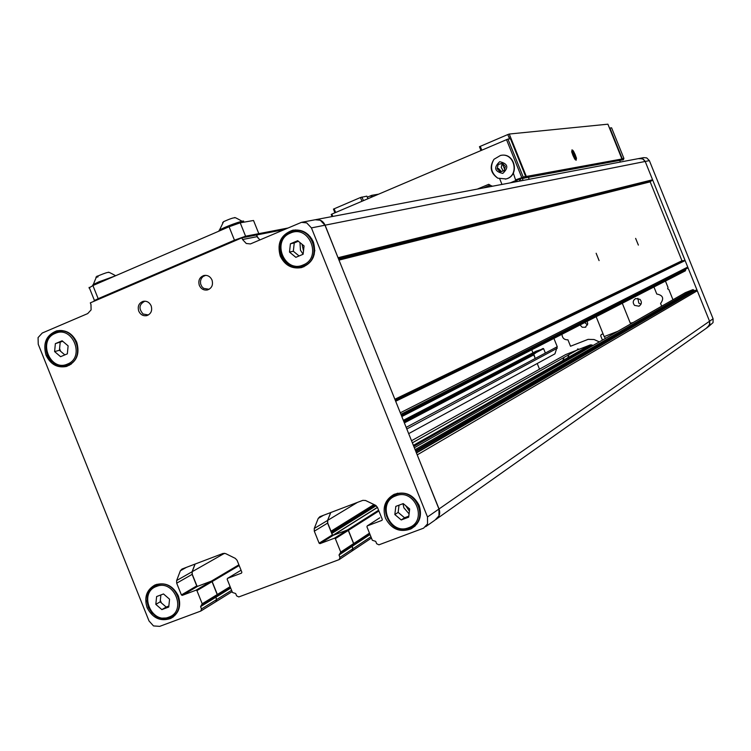 <?xml version="1.0" encoding="UTF-8"?>
<svg xmlns="http://www.w3.org/2000/svg" width="751" height="751" viewBox="0 0 751 751"><rect width="100%" height="100%" fill="white"/><g stroke="black" fill="none" stroke-linecap="round" stroke-linejoin="round"><path stroke-width="1.13" d="M685.419 292.608L692.948 289.633L694.675 290.703L695.97 290.186L697.285 290.768L709.554 321.231L709.526 325.08L706.785 327.727M708.428 326.685L713.056 322.592L713.084 318.781L709.554 321.231L645.203 161.456L652.581 179.78L650.188 181.855L681.964 260.757L685.128 260.588L687.738 267.074L687.193 268.379L400.921 414.308L687.193 268.379M638.697 158.677L642.509 158.705L645.203 161.456L649.38 160.63L646.714 157.898L643.729 157.626L639.833 158.358M587.104 321.344L587.742 323.812L585.348 327.267L582.241 327.248L580.016 324.986M637.862 298.297L638.801 303.122L640.997 304.183M634.548 305.394C632.483 302.653 632.858 300.372 635.675 298.551L640.021 299.367C642.077 302.08 641.72 304.362 638.941 306.192L634.548 305.394M584.776 322.545L587.517 324.967M591.826 344.953L593.018 345.488L590.333 344.906L591.826 344.953L413.792 446.376M590.333 344.906L579.105 349.29L577.679 348.924L577.153 350.05L565.597 354.613L590.333 344.906L413.388 445.371M562.828 360.527L564.123 357.392L562.828 360.527M569.023 354.632L567.737 357.739M531.727 349.806L532.947 352.839M533.492 354.2L535.21 358.48L533.811 354.031M537.228 363.503L539.518 369.192L537.228 363.503M649.38 160.63L713.084 318.781M617.904 331.247L611.417 333.782L611.68 334.805M605.494 338.354L604.17 336.617L596.153 316.697M622.297 303.263L630.624 323.963L630.305 323.174L633.055 322.573M147.093 607.643C152.594 618.186 160.451 621.8 170.684 618.467C178.935 613.567 181.489 606.048 178.344 595.9C172.937 585.489 165.173 581.828 155.053 584.935C146.576 589.77 143.929 597.345 147.093 607.643M174.767 615.651L172.918 616.149M385.432 518.087C391.29 529.145 399.776 532.769 410.891 528.948C419.612 523.672 422.362 515.824 419.142 505.423C413.407 494.543 405.061 490.863 394.097 494.374C385.066 499.575 382.175 507.488 385.432 518.087M415.162 525.972L412.374 527.033M280.245 256.016C284.826 265.385 291.961 269.233 301.63 267.572C312.876 263.028 316.791 254.495 313.374 241.982C308.896 232.791 301.911 228.905 292.43 230.322C280.874 234.734 276.809 243.296 280.245 256.016M303.92 266.793L300.916 266.793M46.036 355.223C50.533 364.423 57.348 368.168 66.482 366.46C76.64 362.095 80.057 354.012 76.743 342.212C72.321 333.144 65.609 329.37 56.607 330.881C46.224 335.153 42.704 343.263 46.036 355.223M69.646 365.164L67.806 365.164M425.667 526.704L435.092 520.03L438.997 515.806L438.95 509.028L427.497 516.979L311.43 227.9L324.976 225.206L320.33 220.278L315.195 219.752L302.071 222.23M427.497 516.979L427.544 523.879L423.583 528.169L378.926 544.822L376.655 543.733L375.707 541.368L372.346 540.288L366.929 526.789L367.248 525.897L379.518 517.974M242.545 239.513L241.869 237.832L256.532 234.988L257.199 236.64L242.545 239.513L246.272 243.493L250.43 243.925L301.48 222.343L306.699 222.887L311.43 227.9M367.248 525.897L381.987 520.359L382.306 519.457L377.434 507.329L375.547 505.292L365.493 500.476L362.846 500.344L319.879 516.669L318.217 518.425L314.265 528.469L314.303 531.192L319.119 543.198L320.01 543.63L334.439 538.214L335.34 538.655L340.729 552.088L339.02 555.036L339.959 557.392L339.199 559.598L238.799 596.942L236.612 595.862L235.692 593.543L232.463 592.473L227.168 579.265L227.506 578.373L241.522 573.116L241.86 572.224L237.109 560.359L235.279 558.359L225.6 553.59L223.066 553.44L181.958 569.051L180.362 570.76L176.645 580.532L176.692 583.189L181.404 594.942L182.268 595.374L196.067 590.183L196.931 590.615L202.197 603.757L200.583 606.63L201.503 608.93L200.77 611.079L159.71 626.362L153.504 625.921L149.027 620.974L38.245 344.258L38.066 337.593L42.253 333.022L87.698 313.589L91.106 309.881L90.974 304.502L90.317 302.86L241.869 237.832M151.167 305.845C152.491 310.623 151.064 313.871 146.867 315.608C143.225 316.237 140.512 314.744 138.747 311.121C137.414 306.314 138.869 303.066 143.103 301.348C146.727 300.747 149.411 302.249 151.167 305.845M212.007 280.029C213.34 284.882 211.857 288.177 207.548 289.924C203.85 290.553 201.108 289.051 199.334 285.408C198.001 280.527 199.503 277.232 203.85 275.504C207.529 274.904 210.242 276.415 212.007 280.029M194.997 564.095L192.068 571.764L192.115 574.374L196.743 585.921L197.588 586.343L211.181 581.227L212.035 581.649L217.208 594.567L216.776 595.834L201.981 604.902M215.631 596.538L216.523 599.645L215.8 601.767L201.146 610.826M161.371 602.884L160.32 600.274M60.624 351.299L59.582 348.689M259.874 239.991L257.199 236.64M324.976 225.206L438.95 509.028M330.675 512.567L327.567 520.443L327.596 523.109L332.327 534.909L333.209 535.332L347.403 529.99L348.286 530.422L353.58 543.611L353.13 544.916L340.532 553.215M58.456 331.322L60.033 330.402M292.852 231.177L295.565 229.9M392.397 496.355L394.463 494.214M155.523 585.649L156.875 584.269M351.881 545.742L352.82 548.821L351.937 551.046M308.163 234.528L307.478 234.697M299.959 242.554L300.466 250.214L303.122 254.26L304.061 245.934L297.687 240.695L290.412 243.793L289.492 252.101L295.847 257.33L303.132 254.251M312.613 257.415L313.308 257.274M402.996 503.677L403.869 507.798L409.079 513.862M290.355 232.012L293.012 231.139C312.547 225.6 323.024 258.888 303.948 265.863L301.761 266.596C282.198 272.641 271.13 239.287 290.299 232.031M298.335 241.231L294.242 242.967L293.322 251.238L299.076 255.969M293.322 251.238L289.492 252.101M294.242 242.967L290.412 243.793M62.117 340.776L55.367 343.639L54.607 351.59L60.587 356.687L67.346 353.834L68.116 345.873L62.117 340.776M62.727 341.292L55.367 343.639M60.183 342.372L59.432 350.285L64.839 354.885M59.432 350.285L54.607 351.59M414.777 525.146L417.105 523.766M403.231 503.592L395.815 506.381L394.838 514.557L401.259 519.945L408.675 517.167L409.67 508.981L403.231 503.592M399.016 505.179L398.152 512.379L404.545 517.749L408.797 516.153M404.545 517.749L401.259 519.945M398.152 512.379L394.838 514.557M397.251 493.304L395.317 494.684M169.576 617.895C151.27 625.508 137.386 592.727 155.851 585.498L156.574 585.198C174.673 577.378 188.961 609.878 170.721 617.416L169.651 617.866L170.721 617.416M155.814 604.367L161.859 609.605L168.74 607.033L169.557 599.204L163.502 593.957L156.63 596.547L155.814 604.367L160.16 601.842L166.178 607.052L161.859 609.605M166.178 607.052L168.844 606.057M160.883 594.942L160.16 601.842M218.55 231.308L221.151 229.158C229.646 224.831 248.008 218.71 242.733 221.939M222.596 222.728L223.601 221.648C229.656 218.945 233.354 217.668 234.688 217.818C234.087 216.964 236.537 218.1 242.019 221.245M92.739 285.615L93.002 284.657L98.7 281.916L114.941 276.03M98.062 276.847C95.461 277.588 95.246 277.391 97.395 276.274L99.282 275.41C104.868 273.129 107.937 272.144 108.482 272.472C107.825 271.646 110.219 272.726 115.635 275.73M253.725 220.972L258.813 233.655L245.586 236.208L240.217 222.822L229.074 226.764L234.462 240.189L245.586 236.208L245.924 237.044L284.113 229.628L256.664 234.96L257.837 237.889M94.476 300.428L94.823 300.926L94.091 300.663L98.174 298.682L92.908 285.549L229.074 226.764M92.908 285.549L89.003 287.971M258.813 233.655L258.879 234.171M234.462 240.189L98.174 298.682M240.217 222.822L253.528 220.484M209.135 289.276L203.662 288.384L201.841 286.6L200.639 284.019L200.451 281.184L201.277 278.583L202.958 276.575L205.736 275.317M148.426 314.951L143.112 314.031C138.428 308.633 139.019 304.343 144.896 301.16M483.625 187.9L489.521 185.422L488.723 184.305L477.373 189.083M515.571 179.93L513.308 173.077M510.511 138.832L507.939 139.066L523.118 176.795L522.452 178.456L524.94 177.996L525.606 176.344L515.984 179.724M507.939 139.066L331.876 214.091L331.21 214.476L332.055 216.56M525.616 176.372L510.492 138.785M623.358 159.766L623.912 158.423L622.26 158.724L621.706 160.076L623.358 159.766M623.921 158.433L611.586 127.801L609.493 128.102M622.26 158.724L609.887 127.98M492.149 186.286L488.723 184.305M499.762 178.945L501.968 184.427M332.815 216.419L331.876 214.091M331.21 214.476L331.97 214.335M489.53 186.783L489.061 185.61M492.018 185.948L491.257 186.455M367.906 198.724L366.873 196.152L360.461 197.513L333.444 209.107L334.946 212.786M378.542 194.18L371.811 195.316L367.286 197.175M371.811 195.316L372.412 196.8M522.142 178.053L519.035 179.282L519.748 181.066M517.364 181.517L516.801 180.109M523.053 180.447L522.386 178.654M526.32 176.466L525.784 177.78L621.481 160.076L621.931 158.987L607.906 124.187L509.244 134.035L526.32 176.466L621.931 158.987M576.167 160.226C573.173 157.015 571.783 153.551 571.99 149.834C574.975 153.054 576.374 156.518 576.167 160.226M502.288 163.455L501.227 167.417L503.273 170.965M523.203 177.424L510.239 182.869M509.244 134.035L507.798 134.551L509.544 138.888M507.798 134.551L479.457 146.708L480.959 150.482L479.457 146.708M508.925 137.349L510.398 136.898M505.32 179.123L505.827 179.001C519.955 175.818 514.595 152.059 500.504 155.438L493.98 159.287C489.286 166.835 490.572 173.134 497.819 178.194L506.09 178.954C519.908 175.865 515.177 152.613 501.264 155.316M499.687 161.7C493.473 167.576 494.505 171.481 502.776 173.415C509 167.529 507.967 163.624 499.687 161.7M497.115 168.675L500.147 171.819L504.259 170.693L505.348 166.431L502.316 163.296L498.204 164.422L497.115 168.675L498.429 168.468L501.339 171.491M502.438 163.418L498.204 164.422M575.116 155.316L573.417 152.021L572.375 151.721L574.74 158.048L575.773 158.339L575.116 155.316L573.651 155.936M572.525 152.397L573.417 152.021M576.449 158.142C573.604 150.256 572.018 148.182 571.699 151.909C574.562 159.822 576.139 161.897 576.449 158.142M525.559 174.589L524.987 174.795M522.086 177.893L523.1 180.437M314.293 251.116L314.8 250.994L314.293 251.116M599.101 260.597L596.144 253.256L599.082 260.606M638.359 245.089L635.637 238.386L638.378 245.079M550.905 356.04L554.942 353.843L557.251 346.709L406.16 427.375M554.942 353.843L408.675 433.637M535.895 351.299L543.611 348.68L403.935 421.809M535.989 351.252L403.343 420.335L535.989 351.252M535.538 353.12L404.019 422.034L535.867 352.735M215.762 596.454L216.654 599.561L216.006 601.645M238.893 564.808L211.322 581.152L212.167 581.574L217.339 594.482L216.926 595.75M195.119 564.048L192.2 571.689L192.256 574.29L196.875 585.836L197.729 586.259L211.322 581.152M224.596 553.271L192.2 571.689M577.153 350.05L412.365 442.818M351.994 545.667L352.942 548.746L352.313 550.849M378.598 510.22L347.525 529.924L348.408 530.347L353.693 543.536L353.289 544.813M330.778 512.52L327.68 520.368L327.718 523.034L332.449 534.834L333.322 535.256L347.525 529.924M357.476 502.381L327.68 520.368M416.955 454.252L439.053 508.953C440.471 513.233 439.523 516.697 436.228 519.354M439.053 508.953L709.554 321.231L709.873 323.841L707.677 327.286L437.242 518.509M685.503 292.561L414.345 447.746L685.503 292.561M685.569 269.215L685.381 270.839L401.823 416.561L685.381 270.839M395.505 400.827L400.555 413.407M682.612 261.038L395.223 400.133L682.612 261.038M315.542 219.677C319.898 219.161 323.08 220.991 325.099 225.178L338.222 258.175M315.899 219.621L639.495 158.423L643.325 159.137L645.203 161.456L325.099 225.178M311.862 238.959L311.336 239.071M653.943 286.995L656.778 294.035C663.002 295.237 664.269 298.382 660.58 303.479L661.678 306.192M665.452 281.081L668.005 287.408L667.667 288.863L668.822 289.435L672.962 299.733M543.611 348.68L545.367 353.054M557.251 346.709L553.909 338.401M599.317 341.883L594.079 339.527L588.108 339.358L570.516 346.239L567.944 339.827C564.217 339.903 562.236 338.044 561.992 334.251M612.394 334.402L612.046 333.538L604.17 336.617L603.044 333.829L601.241 334.542L600.706 335.819L602.433 340.1M303.507 250.909L302.062 244.291M309.59 236.753L310.257 236.715M314.256 254.411L313.646 254.664M409.398 511.187L405.69 505.648M314.838 250.299L314.34 250.412M287.774 228.06L245.586 236.208L236.687 239.391L97.47 299.142L94.682 300.954M227.356 244.066L239.391 238.902M243.202 237.579L245.83 236.828M100.859 298.335L112.406 293.378M227.506 578.373L241.062 570.234L227.469 578.392M180.362 570.76L186.511 567.315M176.645 580.532L192.068 571.764M176.692 583.189L192.115 574.374M181.404 594.942L196.743 585.921M182.268 595.374L197.588 586.343M196.067 590.183L211.181 581.227M196.931 590.615L212.035 581.649M202.197 603.757L217.208 594.567M200.583 606.63L215.612 597.383M201.503 608.93L216.523 599.645M367.295 525.878L379.734 517.833M318.217 518.425L323.512 515.28M314.265 528.469L327.567 520.443M314.303 531.192L327.596 523.109M320.01 543.63L333.209 535.332M319.119 543.198L332.327 534.909M334.439 538.214L347.403 529.99M335.34 538.655L348.286 530.422M340.729 552.088L353.58 543.611M339.02 555.036L351.9 546.521M339.959 557.392L352.82 548.821M303.16 264.943C322.573 257.687 309.13 224.183 290.374 233.101C271.083 240.442 284.432 273.702 303.16 264.943M55.302 332.299L57.311 331.613C75.551 325.906 86.318 358.358 68.36 364.911L66.717 365.484C48.486 371.567 37.259 339.142 55.236 332.327C46.938 337.161 44.262 344.606 47.191 354.679C48.637 363.568 64.051 367.633 66.717 365.484L71.185 364.188M67.487 364.066C85.501 357.373 72.575 325.108 55.208 333.397C37.315 340.184 50.139 372.214 67.487 364.066M409.314 528.544C389.675 536.73 375.078 502.973 394.81 494.993L395.768 494.599C415.143 486.244 430.173 519.551 410.788 527.915L409.379 528.516M408.647 527.728C428.408 521.26 414.928 487.69 395.843 495.829C376.213 502.381 389.581 535.698 408.647 527.728M168.834 617.144C187.159 611.183 174.213 578.861 156.527 586.428C138.325 592.473 151.176 624.569 168.834 617.144M506.484 139.583L521.673 177.33M361.935 196.987L363.4 200.639M360.461 197.513L361.963 201.259M335.641 212.486L334.139 208.769M370.75 195.776L371.341 197.25M481.785 150.125L480.246 146.323M529.211 179.282L528.413 177.302M619.706 160.404L620.364 162.047M557.251 348.22L406.807 428.99M543.104 348.455L403.719 421.302M533.764 354.885L404.367 422.888M231.599 590.324L216.654 599.561M230.707 588.099L215.744 597.308M217.067 595.656L230.444 587.442L217.123 595.609M230.125 586.653L217.339 594.482M239.184 565.531L212.167 581.574M565.963 354.416L411.529 440.743L565.888 354.453M373.96 504.531L331.003 531.229M375.059 505.057L331.416 532.262M375.171 505.113L331.454 532.365M376.195 505.695L331.876 533.407M377.434 507.319L332.956 535.285M333.191 535.294L377.481 507.432L333.237 535.285M370.938 536.768L352.942 548.746M370.036 534.515L352.012 546.437M353.449 544.7L369.792 533.914L353.505 544.644M369.483 533.135L353.693 543.536M378.898 510.971L348.408 530.347M697.285 290.768L417.321 454.824M695.97 290.186L416.439 452.966M694.675 290.703L416.298 452.609M693.886 290.355L415.838 451.464M693.736 289.98L415.575 450.797M692.948 289.633L415.115 449.661M685.71 270.06L401.456 415.66M685.56 269.684L401.194 414.993M687.738 267.074L400.414 412.74M685.128 260.588L395.786 401.212M684.471 260.306L395.317 400.377L684.48 260.297M681.964 260.757L394.866 399.25M650.46 181.198L338.617 259.17M650.188 181.855L339.001 260.109M652.3 180.437L338.429 258.682M652.581 179.78L338.157 257.696M638.941 306.192L639.589 305.835M585.348 327.267L585.921 326.967M173.443 616.787L170.684 618.467M415.125 526.01L410.891 528.948M201.925 604.949L216.776 595.834M201.052 610.91L215.8 601.767M293.528 230.106L292.43 230.322M340.475 553.271L353.13 544.916M339.555 559.354L352.069 550.99M293.012 231.139L290.29 232.04C276.387 237.907 273.571 267.703 301.761 266.596M57.536 331.557L61.873 330.468M57.311 331.613L55.227 332.336M410.788 527.915L409.351 528.535C389.731 536.702 375.171 503.095 394.81 494.993L397.654 493.21M155.851 585.498L150.942 589.122L147.825 594.548L146.933 600.96L148.388 607.446L152.002 613.079L157.25 617.031L160.245 618.195L169.613 617.885M223.601 221.648L219.517 230.013M219.405 230.942L219.123 230.238M93.359 284.451C95.856 277.917 97.198 275.195 97.395 276.274M93.293 285.38L93.002 284.657M94.429 300.456L89.172 287.342M334.927 212.796L333.444 209.107M516.303 181.723L515.824 180.522M521.1 180.813L520.283 178.804M504.634 169.238L502.306 163.455M493.98 159.287C489.755 166.703 491.041 173.012 497.819 178.194M232.125 591.638L216.204 601.513M371.454 538.045L352.538 550.68"/></g></svg>
